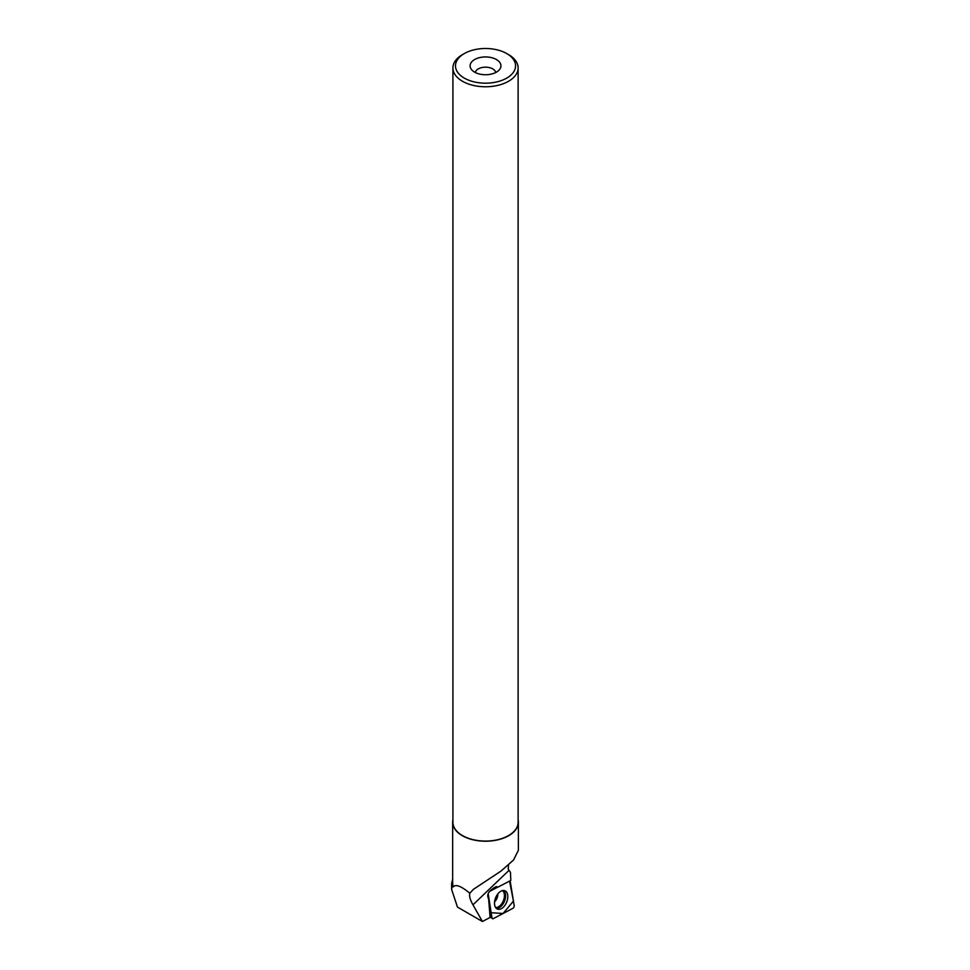 <?xml version="1.0" encoding="UTF-8"?>
<svg xmlns="http://www.w3.org/2000/svg" width="970" height="970" viewBox="0 0 970 970"><rect width="100%" height="100%" fill="white"/><g stroke="black" fill="none" stroke-linecap="round" stroke-linejoin="round"><path stroke-width="1.45" d="M488.152 894.304L491.996 917.814A2.037 1.225 112.2 0 0 492.408 918.59A2.037 1.225 112.2 0 0 493.366 918.602L512.851 908.344A2.037 1.225 112.2 0 0 514.161 905.507L510.329 882.009A2.037 1.225 112.2 0 0 509.577 881.087A2.037 1.225 112.2 0 0 509.565 881.087L513.445 901.106L503.066 913.497L491.159 912.721L488.152 893.6A2.037 1.225 112.2 0 0 488.152 894.304L487.946 894.17M497.877 887.053L489.462 891.478A2.037 1.225 112.2 0 0 489.219 891.648L497.877 887.053M506.352 902.864A9.882 5.929 112.2 0 0 504.594 890.654A9.882 5.929 112.2 0 0 495.973 896.959A9.882 5.929 112.2 0 0 497.149 908.938A9.882 5.929 112.2 0 0 506.352 902.864M496.895 886.653L498.01 887.113L494.3 887.574L492.008 889.272C487.886 892.351 486.758 895.553 488.625 898.863L490.105 917.45L482.417 921.5L457.464 907.095L451.62 889.441L452.141 886.677L453.414 886.822A32.859 18.976 180 0 1 452.663 882.761L452.663 822.245A32.859 18.976 180 0 1 452.917 819.88M498.01 887.113L510.79 880.457L510.462 872.369L509.056 870.308L472.96 904.828L482.417 921.5M452.663 879.159L451.632 883.537L452.141 886.677M508.535 865.191L508.207 869.035L509.056 870.308M518.125 819.88A32.859 18.976 180 0 1 518.38 822.245A32.859 18.976 180 0 1 485.521 841.22A32.859 18.976 180 0 1 452.663 822.245M518.38 822.245L518.38 850.266L513.554 859.99L501.066 871.036L473.324 889.405L469.868 893.249C461.235 886.156 455.742 884.01 453.414 886.822M469.868 893.249C469.019 895.771 470.05 899.626 472.96 904.828M474.609 72.132A15.423 8.9 0 0 0 499.599 69.476A15.423 8.9 0 0 0 485.521 56.939A15.423 8.9 0 0 0 471.444 69.476A15.423 8.9 0 0 0 474.609 72.132M464.278 78.097A30.034 17.339 0 0 0 506.764 78.097A30.034 17.339 0 0 0 506.764 53.58A30.034 17.339 0 0 0 464.278 53.58A30.034 17.339 0 0 0 464.278 78.097M464.278 53.58L462.46 54.623A32.604 18.83 0 0 0 452.917 67.936A32.604 18.83 0 0 0 462.46 81.25A32.604 18.83 0 0 0 497.998 85.336A32.604 18.83 0 0 0 518.125 67.936A32.604 18.83 0 0 0 508.571 54.623L506.764 53.58M452.917 67.936L452.917 822.245A32.604 18.83 0 0 0 462.46 835.558A32.604 18.83 0 0 0 497.998 839.632A32.604 18.83 0 0 0 518.125 822.245L518.125 67.936M495.743 72.507A10.282 5.941 0 0 0 485.521 67.172A10.282 5.941 0 0 0 475.288 72.507M495.306 886.968L496.337 887.223A6.426 3.856 112.2 0 0 496.058 886.713M489.11 904.101L491.159 916.711L490.092 917.28M490.687 916.965L491.996 917.814M503.454 890.484A9.688 5.82 -67.8 0 1 504.473 901.263A9.688 5.82 -67.8 0 1 496.216 908.26M495.621 907.52A9.276 5.565 112.2 0 0 503.345 900.803A9.276 5.565 112.2 0 0 502.521 890.593M497.828 893.928A7.202 4.316 -67.8 0 1 496.761 898.729A7.202 4.316 -67.8 0 1 494.591 901.857M490.383 917.123L492.408 918.59M451.632 889.441L451.632 883.537"/></g></svg>
